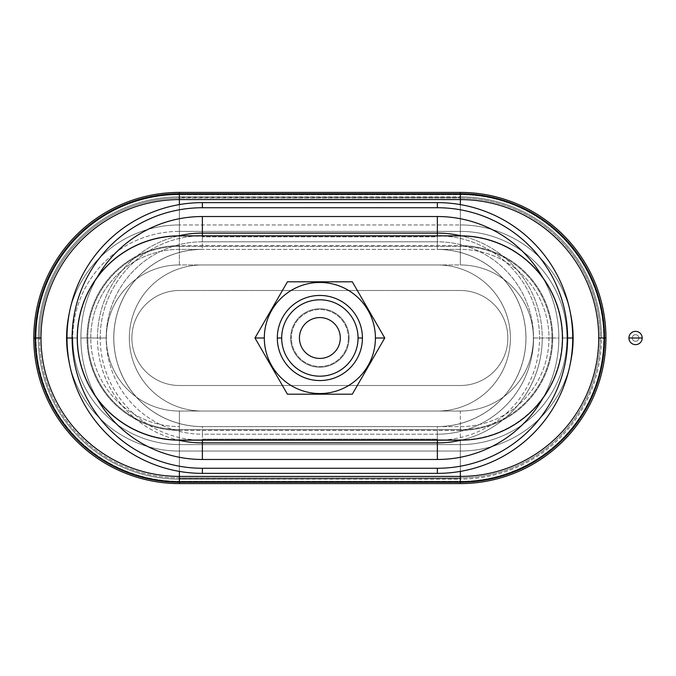 <?xml version="1.0" encoding="UTF-8"?>
<svg xmlns="http://www.w3.org/2000/svg" width="676" height="676" viewBox="0 0 676 676"><rect width="100%" height="100%" fill="white"/><g stroke="black" fill="none" stroke-linecap="round" stroke-linejoin="round"><path stroke-width="0.51" stroke-dasharray="3.38 2.54" d="M349.095 338L348.36 338A28.493 28.493 0 0 0 319.866 309.507A28.493 28.493 0 0 0 291.373 338L290.629 338A29.229 29.229 0 0 1 319.866 308.771A29.229 29.229 0 0 1 349.095 338A29.229 29.229 0 0 1 319.866 367.229A29.229 29.229 0 0 1 290.629 338A29.229 29.229 0 0 0 319.866 367.229A29.229 29.229 0 0 0 349.095 338A29.229 29.229 0 0 0 319.866 308.771A29.229 29.229 0 0 0 290.629 338A29.229 29.229 0 0 1 319.866 308.771A29.229 29.229 0 0 1 349.095 338A29.229 29.229 0 0 1 319.866 367.229A29.229 29.229 0 0 1 290.629 338L291.373 338A28.493 28.493 0 0 0 319.866 366.493A28.493 28.493 0 0 0 348.36 338L349.095 338A29.229 29.229 0 0 0 319.866 308.771A29.229 29.229 0 0 0 290.629 338A29.229 29.229 0 0 0 319.866 367.229A29.229 29.229 0 0 0 349.095 338M299.434 338A20.432 20.432 0 0 1 319.866 317.568A20.432 20.432 0 0 1 340.298 338A20.432 20.432 0 0 1 319.866 358.432A20.432 20.432 0 0 1 299.434 338A20.432 20.432 0 0 0 319.866 358.432A20.432 20.432 0 0 0 340.298 338A20.432 20.432 0 0 0 319.866 317.568A20.432 20.432 0 0 0 299.434 338M358.052 338A38.186 38.186 0 0 1 319.866 376.186A38.186 38.186 0 0 1 281.681 338L277.312 338A42.554 42.554 0 0 1 319.866 295.446A42.554 42.554 0 0 1 362.42 338L358.052 338A38.186 38.186 0 0 0 319.866 299.814A38.186 38.186 0 0 0 281.681 338A38.186 38.186 0 0 0 319.866 376.186A38.186 38.186 0 0 0 358.052 338L362.42 338A42.554 42.554 0 0 1 319.866 380.554A42.554 42.554 0 0 1 277.312 338L281.681 338A38.186 38.186 0 0 1 319.866 299.814A38.186 38.186 0 0 1 358.052 338M384.754 338L375.417 338A55.55 55.55 0 0 0 319.866 282.45A55.55 55.55 0 0 0 264.316 338L254.979 338L287.427 281.808L352.306 281.808L384.754 338L352.306 394.192L287.427 394.192L254.979 338L264.316 338A55.55 55.55 0 0 0 319.866 393.55A55.55 55.55 0 0 0 375.417 338A55.55 55.55 0 0 1 319.866 393.55A55.55 55.55 0 0 1 264.316 338A55.55 55.55 0 0 0 319.866 393.55A55.55 55.55 0 0 0 375.417 338A55.55 55.55 0 0 1 319.866 393.55A55.55 55.55 0 0 1 264.316 338A55.55 55.55 0 0 1 319.866 282.45A55.55 55.55 0 0 1 375.417 338A55.55 55.55 0 0 0 319.866 282.45A55.55 55.55 0 0 0 264.316 338A55.55 55.55 0 0 1 319.866 282.45A55.55 55.55 0 0 1 375.417 338A55.55 55.55 0 0 0 319.866 282.45A55.55 55.55 0 0 0 264.316 338A55.55 55.55 0 0 0 319.866 393.55A55.55 55.55 0 0 0 375.417 338L384.754 338L352.306 281.808L287.427 281.808L254.979 338L287.427 394.192L352.306 394.192L384.754 338M100.209 338L97.471 338A104.907 104.907 0 0 0 178.54 440.16A104.907 104.907 0 0 1 97.471 338L80.892 338A121.477 121.477 0 0 0 96.93 398.316A121.477 121.477 0 0 1 80.892 338L106.183 338A96.195 96.195 0 0 0 202.377 434.195L202.377 459.477A121.477 121.477 0 0 1 80.892 338A121.477 121.477 0 0 1 202.377 216.523L202.377 241.805A96.195 96.195 0 0 0 106.183 338L97.471 338A104.907 104.907 0 0 1 178.54 235.84A104.907 104.907 0 0 0 97.471 338L100.209 338A102.169 102.169 0 0 1 202.377 235.831L437.355 235.831A102.169 102.169 0 0 1 539.524 338L542.262 338A104.907 104.907 0 0 0 461.193 235.84A104.907 104.907 0 0 1 542.262 338L558.841 338A121.477 121.477 0 0 0 542.803 277.684A121.477 121.477 0 0 1 558.841 338L533.55 338A96.195 96.195 0 0 0 437.355 241.805L437.355 216.523A121.477 121.477 0 0 1 558.841 338A121.477 121.477 0 0 1 437.355 459.477L437.355 434.195A96.195 96.195 0 0 0 533.55 338L542.262 338A104.907 104.907 0 0 1 461.193 440.16A104.907 104.907 0 0 0 542.262 338L539.524 338A102.169 102.169 0 0 1 437.355 440.169L202.377 440.169A102.169 102.169 0 0 1 100.209 338A102.169 102.169 0 0 0 202.352 440.169L437.355 440.169A102.169 102.169 0 0 0 539.524 338A102.169 102.169 0 0 0 437.355 235.831L202.377 235.831A102.169 102.169 0 0 0 100.209 338M90.778 338L87.753 338A91.632 91.632 0 0 0 179.385 429.632L179.385 426.607A88.607 88.607 0 0 1 90.778 338A88.607 88.607 0 0 1 179.385 249.393L179.385 246.368A91.632 91.632 0 0 0 87.753 338L90.778 338A88.607 88.607 0 0 0 179.385 426.607L179.385 429.632L460.348 429.632A91.632 91.632 0 0 0 551.979 338A91.632 91.632 0 0 0 460.348 246.368L460.348 249.393A88.607 88.607 0 0 1 548.954 338L551.979 338L548.954 338A88.607 88.607 0 0 1 460.348 426.607L460.348 429.632L460.348 426.607L437.355 426.573L437.355 459.477L202.377 459.477L202.377 439.138L437.355 439.138L202.377 439.138L202.377 434.195L437.355 434.195L202.377 434.195L202.377 426.573L437.355 426.573L202.251 426.607A88.607 88.607 0 0 1 113.762 337.941A88.607 88.607 0 0 1 202.377 249.393L202.377 216.523L437.355 216.523L437.355 236.862L202.377 236.862L437.355 236.862L437.355 241.805L202.377 241.805L437.355 241.805L437.355 249.427L202.377 249.427L460.348 249.393L460.348 246.368L179.385 246.368L179.385 249.393L202.377 249.393A88.607 88.607 0 0 0 113.762 338A88.607 88.607 0 0 0 202.377 426.607L202.377 434.195A96.195 96.195 0 0 1 106.183 338A96.195 96.195 0 0 1 202.377 241.805L202.377 249.427A88.573 88.573 0 0 0 113.805 338A88.573 88.573 0 0 0 202.377 426.573A88.573 88.573 0 0 1 113.805 338A88.573 88.573 0 0 1 202.377 249.427L179.385 249.393A88.607 88.607 0 0 0 90.778 338M77.579 338L72.78 338A106.605 106.605 0 0 0 179.385 444.605L179.385 439.806A101.806 101.806 0 0 1 77.579 338A101.806 101.806 0 0 1 179.385 236.194L179.385 231.395A106.605 106.605 0 0 0 72.78 338L77.579 338A101.806 101.806 0 0 0 179.385 439.806L179.385 444.605L460.348 444.605A106.605 106.605 0 0 0 566.953 338A106.605 106.605 0 0 0 460.348 231.395L460.348 236.194A101.806 101.806 0 0 1 562.153 338L566.953 338L562.153 338A101.806 101.806 0 0 1 460.348 439.806L460.348 444.605L460.348 439.806L179.385 439.806L460.348 439.806A101.806 101.806 0 0 0 562.153 338A101.806 101.806 0 0 0 460.348 236.194L460.348 231.395L179.385 231.395L179.385 236.194L460.348 236.194L179.385 236.194A101.806 101.806 0 0 0 77.579 338M33.8 338L35.693 338A143.692 143.692 0 0 0 179.385 481.692L179.385 483.585A145.585 145.585 0 0 1 33.8 338A145.585 145.585 0 0 1 179.385 192.415L179.385 194.308A143.692 143.692 0 0 0 35.693 338L33.8 338A145.585 145.585 0 0 0 179.385 483.585L460.348 483.585L460.348 481.692A143.692 143.692 0 0 0 604.04 338A143.692 143.692 0 0 0 460.348 194.308L460.348 192.415A145.585 145.585 0 0 1 605.933 338L604.04 338L605.933 338A145.585 145.585 0 0 1 460.348 483.585L179.385 483.585L179.385 481.692L460.348 481.692L460.348 483.585A145.585 145.585 0 0 0 605.933 338A145.585 145.585 0 0 0 460.348 192.415L179.385 192.415L460.348 192.415L460.348 194.308L179.385 194.308L179.385 192.415A145.585 145.585 0 0 0 33.8 338M38.253 338L39.462 338A139.924 139.924 0 0 0 179.385 477.924L179.385 479.132A141.132 141.132 0 0 1 38.253 338A141.132 141.132 0 0 1 179.385 196.868L179.385 198.076A139.924 139.924 0 0 0 39.462 338L38.253 338A141.132 141.132 0 0 0 179.385 479.132L460.348 479.132L460.348 477.924A139.924 139.924 0 0 0 600.271 338A139.924 139.924 0 0 0 460.348 198.076L460.348 196.868A141.132 141.132 0 0 1 601.471 338L600.271 338L601.471 338A141.132 141.132 0 0 1 460.348 479.132L460.348 481.692L179.385 481.692L179.385 478.735L460.348 478.735L179.385 479.132L179.385 481.692A143.692 143.692 0 0 1 35.693 338A143.692 143.692 0 0 1 179.385 194.308L460.348 194.308L460.348 196.868L179.385 196.868L179.385 194.308L179.385 196.868L460.348 197.265L179.385 196.868A141.132 141.132 0 0 0 38.253 338M67 338L72.112 338A130.265 130.265 0 0 0 202.377 468.265L202.377 473.369L202.377 468.265L437.355 468.265A130.265 130.265 0 0 0 567.62 338A130.265 130.265 0 0 0 437.355 207.735L437.355 202.631L437.355 207.735L202.377 207.735A130.265 130.265 0 0 0 72.112 338L67 338M35.329 338L36.048 338A143.337 143.337 0 0 0 179.385 481.337L179.385 482.056L179.385 481.337L460.348 481.337A143.337 143.337 0 0 0 603.685 338A143.337 143.337 0 0 0 460.348 194.663L460.348 193.944L460.348 194.663L179.385 194.663A143.337 143.337 0 0 0 36.048 338L35.329 338M572.724 338L567.62 338L572.724 338M604.395 338L603.685 338L604.395 338M460.348 482.056L460.348 481.337L460.348 482.056L460.348 481.337L179.385 481.337L179.385 482.056L179.385 481.337A143.337 143.337 0 0 1 36.048 338A143.337 143.337 0 0 1 179.385 194.663L179.385 193.944L179.385 194.663L460.348 194.663L460.348 193.944L460.348 194.663A143.337 143.337 0 0 1 603.685 338A143.337 143.337 0 0 1 460.348 481.337L460.348 482.056M437.355 473.369L437.355 468.265L437.355 473.369M202.377 202.631L202.377 207.735L202.377 202.631M542.803 398.316A121.477 121.477 0 0 0 558.841 338A121.477 121.477 0 0 1 542.803 398.316M96.93 277.684A121.477 121.477 0 0 0 80.892 338A121.477 121.477 0 0 1 96.93 277.684M362.42 338A42.554 42.554 0 0 0 319.866 295.446A42.554 42.554 0 0 0 277.312 338A42.554 42.554 0 0 0 319.866 380.554A42.554 42.554 0 0 0 362.42 338M348.36 338A28.493 28.493 0 0 1 319.866 366.493A28.493 28.493 0 0 1 291.373 338A28.493 28.493 0 0 1 319.866 309.507A28.493 28.493 0 0 1 348.36 338M264.316 338A55.55 55.55 0 0 1 319.866 282.45A55.55 55.55 0 0 1 375.417 338A55.55 55.55 0 0 1 319.866 393.55A55.55 55.55 0 0 1 264.316 338M202.377 411.05L437.355 411.05L202.377 411.05A73.05 73.05 0 0 1 129.327 338A73.05 73.05 0 0 1 202.377 264.95L437.355 264.95L202.377 264.95A73.05 73.05 0 0 0 129.327 338A73.05 73.05 0 0 0 202.377 411.05A73.05 73.05 0 0 1 129.327 338A73.05 73.05 0 0 1 202.377 264.95L437.355 264.95A73.05 73.05 0 0 1 510.405 338A73.05 73.05 0 0 1 437.355 411.05L202.377 411.05L437.355 411.05A73.05 73.05 0 0 0 510.405 338A73.05 73.05 0 0 0 437.355 264.95L202.377 264.95A73.05 73.05 0 0 0 129.327 338A73.05 73.05 0 0 0 202.377 411.05M179.385 429.632L179.385 430.384L460.348 430.384L460.348 429.632L179.385 429.632A91.632 91.632 0 0 1 87.753 338A91.632 91.632 0 0 1 179.385 246.368L460.348 246.368L460.348 245.616L179.385 245.616L179.385 246.368L179.385 245.616A92.384 92.384 0 0 0 87.001 338A92.384 92.384 0 0 0 179.385 430.384L179.385 429.632M179.385 444.605L179.385 471.4L179.385 444.605A106.605 106.605 0 0 1 72.78 338A106.605 106.605 0 0 1 179.385 231.395L460.348 231.395L460.348 204.6L460.348 231.395A106.605 106.605 0 0 1 566.953 338A106.605 106.605 0 0 1 460.348 444.605L179.385 444.605M460.348 471.4L460.348 444.605L460.348 471.4M179.385 478.735L179.385 477.924L460.348 477.924L460.348 478.735L179.385 478.735M179.385 477.924L179.385 451.053L460.348 451.053L460.348 477.924L179.385 477.924A139.924 139.924 0 0 1 39.462 338A139.924 139.924 0 0 1 179.385 198.076L179.385 197.265L460.348 197.265L460.348 198.076L179.385 198.076L460.348 198.076L460.348 224.947L179.385 224.947L179.385 198.076L179.385 224.947L460.348 224.947L460.348 264.95L179.385 264.95L179.385 224.947A113.053 113.053 0 0 0 66.332 338A113.053 113.053 0 0 0 179.385 451.053L179.385 411.05L460.348 411.05L460.348 451.053L179.385 451.053L179.385 477.924M179.385 385.506L460.348 385.506L179.385 385.506A47.506 47.506 0 0 1 131.879 338A47.506 47.506 0 0 1 179.385 290.494L460.348 290.494A47.506 47.506 0 0 1 507.853 338A47.506 47.506 0 0 1 460.348 385.506L179.385 385.506L460.348 385.506A47.506 47.506 0 0 0 507.853 338A47.506 47.506 0 0 0 460.348 290.494L179.385 290.494A47.506 47.506 0 0 0 131.879 338A47.506 47.506 0 0 0 179.385 385.506A47.506 47.506 0 0 1 131.879 338A47.506 47.506 0 0 1 179.385 290.494A47.506 47.506 0 0 0 131.879 338A47.506 47.506 0 0 0 179.385 385.506M179.385 204.6L179.385 231.395L179.385 204.6M179.385 193.944L179.385 194.663L179.385 193.944M460.348 235.831L437.355 235.831L460.348 235.831A102.169 102.169 0 0 1 562.508 338A102.169 102.169 0 0 1 460.348 440.169A102.169 102.169 0 0 0 562.508 338A102.169 102.169 0 0 0 460.348 235.831M460.348 430.384L179.385 430.384A92.384 92.384 0 0 1 87.001 338A92.384 92.384 0 0 1 179.385 245.616L460.348 245.616A92.384 92.384 0 0 1 552.731 338A92.384 92.384 0 0 1 460.348 430.384A92.384 92.384 0 0 0 552.731 338A92.384 92.384 0 0 0 460.348 245.616L460.348 246.368A91.632 91.632 0 0 1 551.979 338A91.632 91.632 0 0 1 460.348 429.632L460.348 430.384M179.385 224.947L179.385 264.95A73.05 73.05 0 0 0 106.335 338A73.05 73.05 0 0 0 179.385 411.05L179.385 451.053A113.053 113.053 0 0 1 66.332 338A113.053 113.053 0 0 1 179.385 224.947M460.348 411.05L179.385 411.05A73.05 73.05 0 0 1 106.335 338A73.05 73.05 0 0 1 179.385 264.95L460.348 264.95A73.05 73.05 0 0 1 533.389 338A73.05 73.05 0 0 1 460.348 411.05A73.05 73.05 0 0 0 533.389 338A73.05 73.05 0 0 0 460.348 264.95L460.348 198.076A139.924 139.924 0 0 1 600.271 338A139.924 139.924 0 0 1 460.348 477.924L460.348 451.053A113.053 113.053 0 0 0 573.4 338A113.053 113.053 0 0 0 460.348 224.947A113.053 113.053 0 0 1 573.4 338A113.053 113.053 0 0 1 460.348 451.053L460.348 411.05M179.385 440.169A102.169 102.169 0 0 1 77.225 338A102.169 102.169 0 0 1 179.385 235.831A102.169 102.169 0 0 0 77.225 338A102.169 102.169 0 0 0 179.385 440.169M437.355 468.265L202.377 468.265A130.265 130.265 0 0 1 72.112 338A130.265 130.265 0 0 1 202.377 207.735L437.355 207.735A130.265 130.265 0 0 1 567.62 338A130.265 130.265 0 0 1 437.355 468.265M80.892 338A121.477 121.477 0 0 0 202.377 459.477L437.355 459.477A121.477 121.477 0 0 0 558.841 338A121.477 121.477 0 0 0 437.355 216.523L202.377 216.523A121.477 121.477 0 0 0 80.892 338M437.355 434.195L437.355 426.573A88.573 88.573 0 0 0 525.928 338A88.573 88.573 0 0 0 437.355 249.427L437.355 241.805A96.195 96.195 0 0 1 533.55 338A96.195 96.195 0 0 1 437.355 434.195M437.355 426.573L437.355 426.607A88.607 88.607 0 0 0 525.97 338A88.607 88.607 0 0 0 437.355 249.393L437.355 249.427A88.573 88.573 0 0 1 525.928 338A88.573 88.573 0 0 1 437.355 426.573M437.355 411.05A73.05 73.05 0 0 0 510.405 338A73.05 73.05 0 0 0 437.355 264.95A73.05 73.05 0 0 1 510.405 338A73.05 73.05 0 0 1 437.355 411.05M437.355 249.393A88.607 88.607 0 0 1 525.97 337.941A88.607 88.607 0 0 1 437.482 426.607L460.348 426.607A88.607 88.607 0 0 0 548.954 338A88.607 88.607 0 0 0 460.348 249.393L437.355 249.393M460.348 481.692L460.348 479.132A141.132 141.132 0 0 0 601.471 338A141.132 141.132 0 0 0 460.348 196.868L460.348 194.308A143.692 143.692 0 0 1 604.04 338A143.692 143.692 0 0 1 460.348 481.692M460.348 385.506A47.506 47.506 0 0 0 507.853 338A47.506 47.506 0 0 0 460.348 290.494A47.506 47.506 0 0 1 507.853 338A47.506 47.506 0 0 1 460.348 385.506M638.879 338A3.321 3.321 0 0 0 635.558 334.679A3.321 3.321 0 0 0 632.237 338A3.321 3.321 0 0 1 635.558 334.679A3.321 3.321 0 0 1 638.879 338A3.321 3.321 0 0 1 635.558 341.321A3.321 3.321 0 0 1 632.237 338A3.321 3.321 0 0 0 635.558 341.321A3.321 3.321 0 0 0 638.879 338A3.321 3.321 0 0 0 635.558 334.679A3.321 3.321 0 0 0 632.237 338A3.321 3.321 0 0 0 635.558 341.321A3.321 3.321 0 0 0 638.879 338A3.321 3.321 0 0 1 635.558 341.321A3.321 3.321 0 0 1 632.237 338A3.321 3.321 0 0 1 635.558 334.679A3.321 3.321 0 0 1 638.879 338"/><path stroke-width="1.01" d="M202.377 202.631A135.369 135.369 0 0 0 67 338L72.112 338A130.265 130.265 0 0 1 202.377 207.735L202.377 202.631L202.377 207.735L437.355 207.735A130.265 130.265 0 0 1 567.62 338A130.265 130.265 0 0 1 437.355 468.265L437.355 473.369A135.369 135.369 0 0 0 572.724 338L567.62 338L572.724 338A135.369 135.369 0 0 0 437.355 202.631L437.355 207.735L437.355 202.631L202.377 202.631L437.355 202.631A135.369 135.369 0 0 1 572.724 338A135.369 135.369 0 0 1 437.355 473.369L437.355 468.265L202.377 468.265A130.265 130.265 0 0 1 72.112 338L67 338A135.369 135.369 0 0 0 202.377 473.369L202.377 468.265L202.377 473.369L437.355 473.369L202.377 473.369A135.369 135.369 0 0 1 67 338A135.369 135.369 0 0 1 202.377 202.631M179.385 193.944A144.056 144.056 0 0 0 35.329 338L40.991 338A138.403 138.403 0 0 1 179.385 199.597L179.385 193.944L179.385 199.597L460.348 199.597A138.403 138.403 0 0 1 598.742 338A138.403 138.403 0 0 1 460.348 476.403L460.348 482.056A144.056 144.056 0 0 0 604.395 338L598.742 338L604.395 338A144.056 144.056 0 0 0 460.348 193.944L460.348 199.597L460.348 193.944L179.385 193.944L460.348 193.944A144.056 144.056 0 0 1 604.395 338A144.056 144.056 0 0 1 460.348 482.056L460.348 476.403L179.385 476.403A138.403 138.403 0 0 1 40.991 338L35.329 338A144.056 144.056 0 0 0 179.385 482.056L179.385 476.403L179.385 482.056L460.348 482.056L179.385 482.056A144.056 144.056 0 0 1 35.329 338A144.056 144.056 0 0 1 179.385 193.944L179.385 192.415A145.585 145.585 0 0 0 33.8 338A145.585 145.585 0 0 0 179.385 483.585L179.385 482.233A144.233 144.233 0 0 1 35.152 338L33.8 338L35.152 338A144.233 144.233 0 0 1 179.385 193.767L179.385 193.944M340.298 338A20.432 20.432 0 0 0 319.866 317.568A20.432 20.432 0 0 0 299.434 338A20.432 20.432 0 0 0 319.866 358.432A20.432 20.432 0 0 0 340.298 338A20.432 20.432 0 0 1 319.866 358.432A20.432 20.432 0 0 1 299.434 338A20.432 20.432 0 0 1 319.866 317.568A20.432 20.432 0 0 1 340.298 338M281.681 338L277.312 338A42.554 42.554 0 0 0 319.866 380.554A42.554 42.554 0 0 0 362.42 338L358.052 338A38.186 38.186 0 0 1 319.866 376.186A38.186 38.186 0 0 1 281.681 338A38.186 38.186 0 0 0 319.866 376.186A38.186 38.186 0 0 0 358.052 338A38.186 38.186 0 0 0 319.866 299.814A38.186 38.186 0 0 0 281.681 338A38.186 38.186 0 0 1 319.866 299.814A38.186 38.186 0 0 1 358.052 338L362.42 338A42.554 42.554 0 0 0 319.866 295.446A42.554 42.554 0 0 0 277.312 338L281.681 338M384.754 338L375.417 338A55.55 55.55 0 0 1 319.866 393.55A55.55 55.55 0 0 1 264.316 338L254.979 338L287.427 394.192L352.306 394.192L384.754 338L352.306 281.808L287.427 281.808L254.979 338L264.316 338A55.55 55.55 0 0 1 319.866 282.45A55.55 55.55 0 0 1 375.417 338L384.754 338L352.306 394.192L287.427 394.192L254.979 338L287.427 281.808L352.306 281.808L384.754 338M178.54 440.16A104.907 104.907 0 0 0 202.377 442.907L202.377 440.169L202.377 442.907A104.907 104.907 0 0 1 178.54 440.16M96.93 398.316A121.477 121.477 0 0 0 202.377 459.477L202.377 442.907L437.355 442.907L437.355 459.477A121.477 121.477 0 0 0 542.803 398.316A121.477 121.477 0 0 1 437.355 459.477L437.355 442.907A104.907 104.907 0 0 0 461.193 440.16A104.907 104.907 0 0 1 437.355 442.907L437.355 440.169L437.355 442.907L202.377 442.907L202.377 459.477L437.355 459.477L202.377 459.477A121.477 121.477 0 0 1 96.93 398.316M461.193 235.84A104.907 104.907 0 0 0 437.355 233.093L437.355 235.831L437.355 233.093A104.907 104.907 0 0 1 461.193 235.84M542.803 277.684A121.477 121.477 0 0 0 437.355 216.523L437.355 233.093L202.377 233.093L202.377 216.523A121.477 121.477 0 0 0 96.93 277.684A121.477 121.477 0 0 1 202.377 216.523L202.377 233.093A104.907 104.907 0 0 0 178.54 235.84A104.907 104.907 0 0 1 202.377 233.093L202.377 235.831L202.377 233.093L437.355 233.093L437.355 216.523L202.377 216.523L437.355 216.523A121.477 121.477 0 0 1 542.803 277.684M604.572 338L605.933 338A145.585 145.585 0 0 0 460.348 192.415L460.348 193.767A144.233 144.233 0 0 1 604.572 338A144.233 144.233 0 0 1 460.348 482.233L460.348 483.585A145.585 145.585 0 0 0 605.933 338L604.572 338A144.233 144.233 0 0 0 460.348 193.767L179.385 193.767L460.348 193.767L460.348 192.415L179.385 192.415L179.385 193.767A144.233 144.233 0 0 0 35.152 338A144.233 144.233 0 0 0 179.385 482.233L460.348 482.233L179.385 482.233L179.385 483.585L460.348 483.585L460.348 482.233A144.233 144.233 0 0 0 604.572 338M264.316 338A55.55 55.55 0 0 0 319.866 393.55A55.55 55.55 0 0 0 375.417 338A55.55 55.55 0 0 0 319.866 282.45A55.55 55.55 0 0 0 264.316 338M362.42 338A42.554 42.554 0 0 1 319.866 380.554A42.554 42.554 0 0 1 277.312 338A42.554 42.554 0 0 1 319.866 295.446A42.554 42.554 0 0 1 362.42 338M460.348 440.169A102.169 102.169 0 0 0 562.508 338A102.169 102.169 0 0 0 460.348 235.831L179.385 235.831A102.169 102.169 0 0 0 77.225 338A102.169 102.169 0 0 0 179.385 440.169L460.348 440.169L179.385 440.169A102.169 102.169 0 0 1 77.225 338A102.169 102.169 0 0 1 179.385 235.831L460.348 235.831A102.169 102.169 0 0 1 562.508 338A102.169 102.169 0 0 1 460.348 440.169M179.385 471.4L179.385 476.403L460.348 476.403L460.348 471.4L460.348 476.403A138.403 138.403 0 0 0 598.742 338A138.403 138.403 0 0 0 460.348 199.597L179.385 199.597L179.385 204.6L179.385 199.597A138.403 138.403 0 0 0 40.991 338A138.403 138.403 0 0 0 179.385 476.403L179.385 471.4M460.348 483.585L179.385 483.585A145.585 145.585 0 0 1 33.8 338A145.585 145.585 0 0 1 179.385 192.415L460.348 192.415A145.585 145.585 0 0 1 605.933 338A145.585 145.585 0 0 1 460.348 483.585M460.348 204.6L460.348 199.597L460.348 204.6M72.112 338A130.265 130.265 0 0 0 202.377 468.265L437.355 468.265A130.265 130.265 0 0 0 567.62 338A130.265 130.265 0 0 0 437.355 207.735L202.377 207.735A130.265 130.265 0 0 0 72.112 338M628.917 338L642.2 338A6.642 6.642 0 0 0 635.558 331.358A6.642 6.642 0 0 0 628.917 338A6.642 6.642 0 0 0 635.558 344.642A6.642 6.642 0 0 0 642.2 338L628.917 338A6.642 6.642 0 0 1 635.558 331.358A6.642 6.642 0 0 1 642.2 338A6.642 6.642 0 0 1 635.558 344.642A6.642 6.642 0 0 1 628.917 338"/></g></svg>
